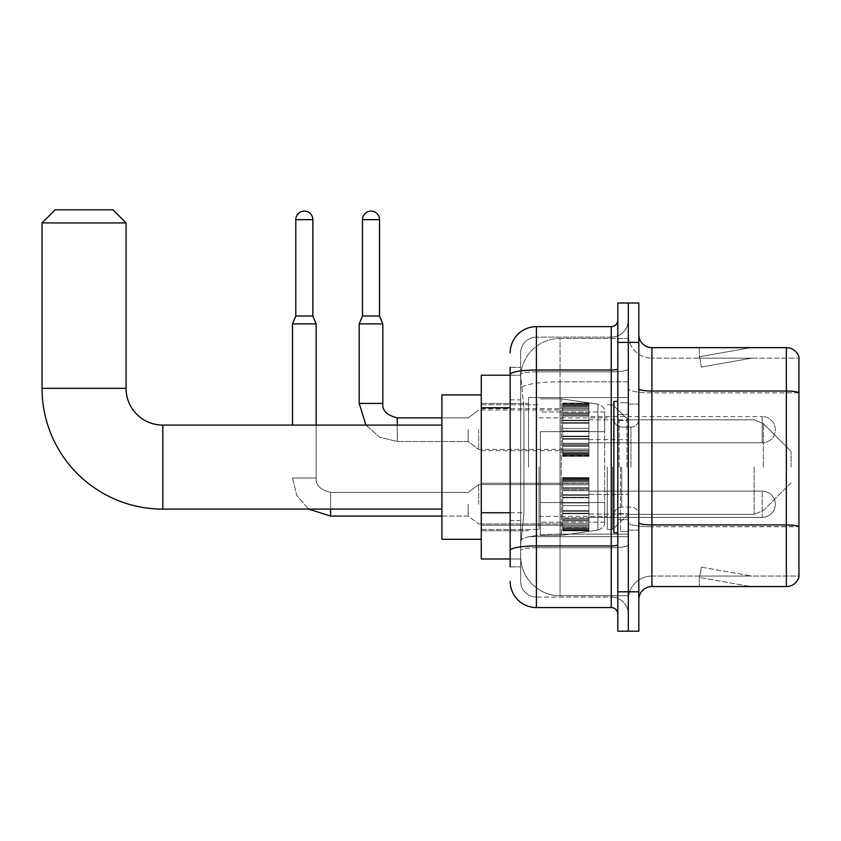 <?xml version="1.0" encoding="UTF-8"?>
<svg xmlns="http://www.w3.org/2000/svg" width="841" height="841" viewBox="0 0 841 841"><rect width="100%" height="100%" fill="white"/><g stroke="black" fill="none" stroke-linecap="round" stroke-linejoin="round"><path stroke-width="0.63" stroke-dasharray="4.21 3.15" d="M628.301 467.102L628.301 397.53L628.301 467.102M528.537 467.102L528.537 397.53L528.537 467.102M562.661 429.688L562.661 403.438L562.661 429.688M481.273 429.688L481.273 408.684L481.273 429.688M562.661 504.253L562.661 477.993L562.661 504.253M481.273 504.253L481.273 483.249L481.273 504.253M588.921 429.688L588.921 403.438L588.921 429.688M588.921 504.253L588.921 477.993L588.921 504.253M628.301 504.253L628.301 494.403L628.301 504.253M510.161 512.768L523.943 512.768L520.821 543.233L523.943 512.768L523.943 407.759L523.943 512.768L481.273 512.768L481.273 558.992L520.747 558.992L520.663 556.364A39.38 39.38 0 0 0 560.043 595.743L628.301 595.743L628.301 534.119L628.301 595.743L560.043 595.743L560.043 534.119L560.043 595.743A39.38 39.38 0 0 1 520.663 556.364L520.663 548.353L520.747 558.992L510.161 558.992M520.821 543.233L520.663 548.353L520.821 543.233M481.273 467.102L481.273 539.302L481.273 467.102M560.043 338.46L628.301 338.46L628.301 381.846L628.301 338.46L560.043 338.46A39.38 39.38 0 0 0 520.716 375.748L523.943 407.759L520.716 375.748A39.38 39.38 0 0 1 560.043 338.46L560.043 381.846L628.301 381.846L628.301 534.119L628.301 381.846L560.043 381.846L560.043 338.46A39.38 39.38 0 0 0 520.716 375.748M628.301 429.688L628.301 439.538L628.301 429.688M510.161 399.874L520.663 399.874L520.663 520.642L520.663 367.338L520.663 399.874L510.161 399.874L510.161 520.642L510.161 375.212L520.747 375.212L481.273 375.212L481.273 512.768M510.161 566.866L520.663 566.866L510.161 566.866L510.161 520.642L520.663 520.642L520.663 566.866L520.663 520.642L510.161 520.642M510.161 581.31A26.25 26.25 0 0 0 536.411 607.559L536.411 597.057A15.748 15.748 0 0 1 520.663 581.31L520.663 374.592L520.663 581.31A15.748 15.748 0 0 0 536.411 597.057L611.239 597.057L611.239 555.049L611.239 607.559A6.56 6.56 0 0 1 617.799 614.119L617.799 320.074L617.799 614.119M628.301 555.049L628.301 368.894L628.301 555.049M617.799 467.102L617.799 401.462L617.799 467.102M617.799 342.392L617.799 303.012L628.301 303.012L628.301 342.392L628.301 303.012L638.803 303.012L638.803 342.392L628.301 342.392L628.301 591.812L628.301 342.392L617.799 342.392L617.799 591.812L628.301 591.812L628.301 631.192L628.301 591.812L638.803 591.812L638.803 342.392M638.803 591.812L638.803 631.192L617.799 631.192L617.799 591.812M628.301 320.074L628.301 368.894L628.301 320.074A17.062 17.062 0 0 1 611.239 337.146A17.062 17.062 0 0 0 628.301 320.074A17.062 17.062 0 0 1 611.239 337.146L611.239 597.057L536.411 597.057L536.411 547.754L611.239 547.754A17.062 2.965 0 0 0 628.301 544.789A17.062 2.965 0 0 1 611.239 547.754L611.239 337.146L536.411 337.146L611.239 337.146M510.161 367.338L520.663 367.338L510.161 367.338L510.161 550.487A26.25 4.562 180 0 1 536.411 545.935L536.411 326.644A26.25 26.25 0 0 0 510.161 352.894A26.25 26.25 0 0 1 536.411 326.644L611.239 326.644A6.56 6.56 0 0 0 617.799 320.074A6.56 6.56 0 0 1 611.239 326.644L611.239 555.049L611.239 547.754L536.411 547.754L536.411 337.146L536.411 371.859L611.239 371.859A17.062 2.965 0 0 0 628.301 368.894A17.062 2.965 0 0 1 611.239 371.859L536.411 371.859L536.411 555.049L536.411 545.935L611.239 545.935A6.56 1.135 0 0 0 617.799 544.789M536.411 607.559L611.239 607.559M510.161 550.487L510.161 555.049M520.663 352.894L520.663 374.592L520.663 352.894A15.748 15.748 0 0 1 536.411 337.146A15.748 15.748 0 0 0 520.663 352.894A15.748 15.748 0 0 1 536.411 337.146M628.301 614.119A17.062 17.062 0 0 0 611.239 597.057A17.062 17.062 0 0 1 628.301 614.119A17.062 17.062 0 0 0 611.239 597.057M638.803 467.102L638.803 404.09L638.803 467.102M620.427 467.102L620.427 531.428L620.427 467.102M628.301 534.046L628.301 388.752L628.301 534.046M638.803 522.65L638.803 388.752L638.803 522.65A13.13 2.281 0 0 0 651.933 524.931L786.346 524.931A13.13 2.281 180 0 1 798.95 526.571L651.933 526.75L651.933 576.053A23.632 23.632 0 0 0 628.301 599.686A23.632 23.632 0 0 1 651.933 576.053L798.95 576.053L798.95 357.099A13.13 13.13 0 0 0 786.346 347.648L786.346 586.555A13.13 13.13 0 0 0 798.95 577.105L798.95 534.046L798.95 576.053L651.933 576.053L651.933 347.648A13.13 13.13 0 0 1 638.803 334.518L638.803 388.752L638.803 334.518M628.301 334.518L628.301 388.752L628.301 334.518A23.632 23.632 0 0 0 651.933 358.15A23.632 23.632 0 0 1 628.301 334.518A23.632 23.632 0 0 0 651.933 358.15L651.933 526.75A23.632 4.1 0 0 1 628.301 522.65A23.632 4.1 0 0 0 651.933 526.75L651.933 358.15L798.95 358.15L651.933 358.15M750.004 586.398A10.502 10.502 0 0 0 751.822 586.555L699.313 586.555L751.822 586.555A10.502 10.502 0 0 1 750.004 586.398A10.502 10.502 0 0 0 751.822 586.555A10.502 10.502 0 0 1 750.004 586.398A10.502 10.502 0 0 0 751.822 586.555A10.502 10.502 0 0 1 750.004 586.398A10.502 10.502 0 0 0 751.822 586.555A10.502 10.502 0 0 1 750.004 586.398A10.502 10.502 0 0 0 751.822 586.555A10.502 10.502 0 0 1 750.004 586.398L699.586 577.504L750.004 586.398M699.313 576.053L699.313 586.555L699.313 576.053M786.346 586.555L651.933 586.555L651.933 526.75L798.95 526.75L798.95 392.673A13.13 2.281 180 0 0 786.346 391.033L651.933 391.033A13.13 2.281 0 0 1 638.803 388.752M798.95 357.099A13.13 13.13 0 0 0 786.346 347.648L651.933 347.648M751.822 347.648L699.313 347.648L751.822 347.648A10.502 10.502 0 0 0 750.004 347.806A10.502 10.502 0 0 1 751.822 347.648A10.502 10.502 0 0 0 750.004 347.806A10.502 10.502 0 0 1 751.822 347.648A10.502 10.502 0 0 0 750.004 347.806A10.502 10.502 0 0 1 751.822 347.648A10.502 10.502 0 0 0 750.004 347.806A10.502 10.502 0 0 1 751.822 347.648A10.502 10.502 0 0 0 750.004 347.806A10.502 10.502 0 0 1 751.822 347.648M638.803 599.686A13.13 13.13 0 0 1 651.933 586.555M751.822 576.053L699.838 576.053L751.822 576.053L699.838 576.053L751.822 576.053L699.838 576.053L751.822 576.053L699.838 576.053L751.822 576.053L699.838 576.053L751.822 576.053L701.405 567.16L699.838 576.053L701.405 567.16L699.838 576.053L701.405 567.16L699.838 576.053L701.405 567.16L699.838 576.053L701.405 567.16L699.838 576.053L701.405 567.16L751.822 576.053M699.838 358.15L699.586 356.7L750.004 347.806L699.586 356.7L699.838 358.15L699.586 356.7L750.004 347.806L699.586 356.7L699.838 358.15L699.586 356.7L750.004 347.806L699.586 356.7L699.838 358.15L699.586 356.7L750.004 347.806L699.586 356.7L699.838 358.15L699.586 356.7L750.004 347.806L699.586 356.7L699.838 358.15L751.822 358.15L699.838 358.15L751.822 358.15L699.838 358.15L751.822 358.15L699.838 358.15L751.822 358.15L699.838 358.15L751.822 358.15L699.838 358.15L701.405 367.033L699.838 358.15M699.313 347.648L699.313 358.15L699.313 347.648M751.822 358.15L701.405 367.033L751.822 358.15M617.799 532.731L613.856 532.731L613.856 401.462L613.856 514.986L613.856 401.462L617.799 401.462M481.273 539.302L441.893 539.302L441.893 394.902L441.893 539.302L441.893 425.094L162.818 425.094L162.818 509.11A120.768 120.768 0 0 1 42.05 388.342L42.05 222.939L126.066 222.939L42.05 222.939L126.066 222.939L112.936 209.808L55.18 209.808L112.936 209.808L55.18 209.808L42.05 222.939M162.818 425.094A36.752 36.752 0 0 1 126.066 388.342L126.066 222.939M791.076 467.102L791.076 451.344L791.076 467.102M612.542 467.102L612.542 529.452L612.542 467.102M607.297 467.102L607.297 529.452L607.297 467.102M539.039 467.102L539.039 529.452L539.039 467.102M540.353 431.654L540.353 535.36L540.353 502.54L604.668 502.54L604.668 522.229L604.668 411.964L604.668 431.664L540.353 431.654L540.353 522.229L540.353 502.54L604.668 502.54L604.668 522.229L604.668 411.964L604.668 431.664L540.353 431.654L540.353 535.36L540.353 502.54L604.668 502.54L604.668 522.25C604.879 525.835 602.629 528.432 597.93 530.04L597.93 502.54L604.668 502.54L604.668 522.25C604.879 525.835 602.629 528.432 597.93 530.04L597.93 502.54L561.357 502.54L561.357 535.36L561.357 398.844L561.357 431.654L540.353 431.654L540.353 522.229L540.353 502.54L561.357 502.54L561.357 535.36L561.357 398.844L561.357 431.654L597.93 431.654L597.93 404.164L597.93 530.04L561.357 535.36L540.353 535.36L561.357 535.36L597.93 530.04L597.93 404.164C602.629 405.761 604.879 408.358 604.668 411.953L604.668 431.654L540.353 431.654M441.893 425.094L441.893 467.102L441.893 394.902L481.273 394.902M604.668 431.654L597.93 431.654L597.93 404.164L561.357 398.844L540.353 398.844L561.357 398.844L597.93 404.164C602.629 405.761 604.879 408.358 604.668 411.953L604.668 431.654M762.198 517.373A13.13 13.13 0 0 0 775.318 504.253A13.13 13.13 0 0 0 762.198 491.123A13.13 13.13 0 0 1 775.318 504.253A13.13 13.13 0 0 1 762.198 517.373L762.198 491.123L762.198 517.373L762.198 491.123L762.198 517.373L588.921 517.373L762.198 517.373M312.863 219.659L295.79 219.659A8.536 8.536 0 0 1 304.326 211.123A8.536 8.536 0 0 1 312.863 219.659L312.863 316.006L295.79 316.006L304.326 316.006L295.79 316.006L292.51 323.89L316.142 323.89L292.51 323.89L292.51 425.094M468.153 504.253L468.153 516.069L468.153 504.253M478.655 504.253L478.655 484.563L478.655 504.253M316.142 425.094L316.142 477.993L292.51 477.993L316.142 477.993L292.51 477.993L316.142 477.993L316.142 323.89L292.51 323.89M295.79 219.659L295.79 316.006M562.661 529.967L562.661 528.379L562.661 530.86L562.661 529.967L588.921 529.967L588.921 527.57L562.661 527.57L562.661 529.157L562.661 527.57L588.921 527.57L588.921 530.86L588.921 527.57L588.921 529.157L588.921 527.57L562.661 527.57L562.661 528.379L588.921 528.379L588.921 530.86L588.921 529.189L588.921 530.86L588.921 529.967L562.661 529.967L562.661 528.379L588.921 528.379L562.661 528.379L562.661 530.86L562.661 529.189L562.661 530.86L588.921 530.86L588.921 529.189L588.921 530.86L562.661 530.86L562.661 529.967L588.921 529.967L562.661 529.967M562.661 526.55L562.661 529.157L562.661 525.205L562.661 526.55L588.921 526.55L588.921 529.157L588.921 525.205L588.921 529.157L588.921 527.57L588.921 528.379L562.661 528.379L562.661 527.57L562.661 529.157L588.921 529.157L588.921 523.659L588.921 526.55L562.661 526.55L562.661 529.157L588.921 529.157L562.661 529.157L562.661 527.57L588.921 527.57L588.921 529.157L562.661 529.157L562.661 523.659L562.661 525.205L588.921 525.205L588.921 523.659L588.921 525.205L562.661 525.205L562.661 526.55L588.921 526.55L562.661 526.55M562.661 525.015L562.661 520.957L562.661 525.015L588.921 525.015L588.921 519.969L588.921 525.015L562.661 525.015L562.661 523.659L588.921 523.659L562.661 523.659L562.661 519.969L562.661 520.957L588.921 520.957L588.921 517.846L588.921 520.957L562.661 520.957L562.661 525.015L588.921 525.015L562.661 525.015M562.661 517.846L562.661 519.969L562.661 517.846L562.661 518.834L562.661 517.846L588.921 517.846L588.921 519.969L588.921 513.725L588.921 518.834L588.921 517.846L562.661 517.846L562.661 519.969L588.921 519.969L562.661 519.969L562.661 513.725L562.661 518.834L588.921 518.834L588.921 513.21L588.921 518.834L562.661 518.834L562.661 517.846L588.921 517.846L562.661 517.846M562.661 513.21L562.661 510.708L562.661 513.21L588.921 513.21L588.921 510.708L588.921 513.725L588.921 510.708L588.921 513.21L562.661 513.21L588.921 513.725L562.661 513.725L562.661 518.834L562.661 510.708L588.921 511.223L588.921 505.567L588.921 511.223L562.661 510.708L562.661 513.21L588.921 513.21L562.661 513.21M562.661 505.567L562.661 511.223L562.661 502.939L562.661 505.567L588.921 505.567L588.921 502.939L588.921 511.223L588.921 497.273L588.921 505.567L562.661 505.567L588.921 505.567L562.661 505.567L562.661 511.223L588.921 511.223L562.661 511.223L562.661 497.273L562.661 502.939L588.921 502.939L588.921 497.273L588.921 502.939L562.661 502.939L588.921 502.939L562.661 502.939L562.661 505.567L588.921 505.567L562.661 505.567M562.661 497.788L562.661 495.296L562.661 497.788L588.921 497.788L588.921 494.781L588.921 497.788L562.661 497.788L588.921 497.273L562.661 497.273L562.661 502.939L562.661 494.781L588.921 495.296L588.921 489.672L588.921 495.296L562.661 495.296L562.661 497.788L588.921 497.788L562.661 497.788M562.661 489.672L562.661 494.781L562.661 489.672L562.661 490.65L562.661 489.672L588.921 489.672L588.921 494.781L588.921 488.526L588.921 490.65L588.921 489.672L562.661 489.672L562.661 494.781L588.921 494.781L562.661 494.781L562.661 488.526L562.661 490.65L588.921 490.65L588.921 487.549L588.921 490.65L562.661 490.65L562.661 489.672L588.921 489.672L562.661 489.672M562.661 487.549L562.661 483.491L562.661 487.549L588.921 487.549L588.921 483.491L588.921 488.526L588.921 483.491L588.921 487.549L562.661 487.549L562.661 488.526L588.921 488.526L562.661 488.526L562.661 483.491L562.661 484.847L562.661 483.491L588.921 483.491L588.921 484.847L588.921 483.302L588.921 484.847L588.921 483.491L562.661 483.491L562.661 487.549L588.921 487.549L562.661 487.549M562.661 483.302L562.661 484.847L562.661 481.946L562.661 483.302L588.921 483.302L588.921 481.946L588.921 484.847L588.921 479.338L588.921 483.302L562.661 483.302L562.661 484.847L588.921 484.847L562.661 484.847L562.661 479.338L562.661 481.946L588.921 481.946L588.921 477.635L588.921 481.946L562.661 481.946L562.661 483.302L588.921 483.302L562.661 483.302M562.661 480.936L562.661 477.635L562.661 480.936L562.661 477.635L562.661 480.936L588.921 480.936L588.921 477.635L588.921 480.936L588.921 477.635L588.921 480.936L562.661 480.936L562.661 479.338L588.921 479.338L562.661 479.307L588.921 479.307L562.661 479.338L562.661 481.946L562.661 477.635L588.921 477.635L562.661 477.635L562.661 478.529L588.921 478.529L562.661 478.529L562.661 480.127L588.921 480.127L562.661 480.127L562.661 480.936L562.661 477.635L562.661 480.936L588.921 480.936L562.661 480.936M562.661 529.189L588.921 529.189L562.661 529.189L562.661 530.86L562.661 529.189L588.921 529.189L562.661 529.189M562.661 530.86L588.921 530.86L562.661 530.86M562.661 525.205L588.921 525.205L562.661 525.205M562.661 523.659L588.921 523.659L562.661 523.659M562.661 520.957L588.921 520.957L562.661 520.957M562.661 519.969L588.921 519.969L562.661 519.969M562.661 518.834L588.921 518.834L562.661 518.834M562.661 513.725L588.921 513.725L562.661 513.725M562.661 510.708L588.921 510.708L562.661 510.708M562.661 511.223L588.921 511.223L562.661 511.223M562.661 502.939L588.921 502.939L562.661 502.939M562.661 497.273L588.921 497.273L562.661 497.273M562.661 495.296L588.921 495.296L562.661 495.296M562.661 494.781L588.921 494.781L562.661 494.781M562.661 490.65L588.921 490.65L562.661 490.65M562.661 488.526L588.921 488.526L562.661 488.526M562.661 483.491L588.921 483.491L562.661 483.491M562.661 484.847L588.921 484.847L562.661 484.847M562.661 481.946L588.921 481.946L562.661 481.946M562.661 479.338L588.921 479.307L562.661 479.338M562.661 480.127L588.921 480.127L562.661 480.127M562.661 478.529L588.921 478.529L562.661 478.529M562.661 477.635L588.921 477.635L562.661 477.635M382.823 403.438L382.823 323.89L379.543 316.006L379.543 219.659L362.482 219.659L379.543 219.659A8.536 8.536 0 0 0 371.007 211.123A8.536 8.536 0 0 0 362.482 219.659A8.536 8.536 0 0 1 371.007 211.123A8.536 8.536 0 0 1 379.543 219.659L379.543 316.006L362.482 316.006L379.543 316.006L362.482 316.006L371.007 316.006L362.482 316.006L359.202 323.89L382.823 323.89L359.202 323.89L382.823 323.89L359.202 323.89L382.823 323.89L382.823 403.438L359.202 403.438L382.823 403.438L359.202 403.438L382.823 403.438L359.202 403.438L359.202 323.89L359.202 403.438M588.921 442.818L762.198 442.818L588.921 442.818L762.198 442.818L762.198 429.688L762.198 442.818A13.13 13.13 0 0 0 775.318 429.688A13.13 13.13 0 0 0 762.198 416.558A13.13 13.13 0 0 1 775.318 429.688A13.13 13.13 0 0 1 762.198 442.818A13.13 13.13 0 0 0 775.318 429.688A13.13 13.13 0 0 0 762.198 416.558L762.198 442.818L762.198 416.558L762.198 442.818L762.198 416.558L588.921 416.558M468.153 429.688L468.153 441.504L468.153 429.688M478.655 429.688L478.655 449.378L478.655 429.688M379.543 219.659L362.482 219.659L362.482 316.006L359.202 323.89M562.661 455.412L562.661 453.814L562.661 456.306L562.661 455.412L588.921 455.412L588.921 453.005L562.661 453.005L562.661 456.306L562.661 453.005L588.921 453.005L588.921 456.306L588.921 453.005L588.921 456.306L588.921 453.005L562.661 453.005L562.661 453.814L588.921 453.814L588.921 456.306L588.921 451.995L588.921 456.306L588.921 455.412L562.661 455.412L562.661 453.814L588.921 453.814L562.661 453.814L562.661 456.306L588.921 456.306L588.921 450.639L588.921 456.306L562.661 456.306L562.661 455.412L588.921 455.412L562.661 455.412L562.661 451.995L562.661 454.592L588.921 454.634L588.921 453.005L562.661 453.005L588.921 453.005L588.921 453.814L562.661 453.814L562.661 456.306L562.661 454.634L588.921 454.634L588.921 449.094L588.921 454.592L562.661 454.592L588.921 454.592L562.661 454.634L562.661 456.306L588.921 456.306L562.661 456.306L562.661 455.412L588.921 455.412L562.661 455.412M562.661 450.639L562.661 449.094L562.661 450.639L588.921 450.639L588.921 449.094L588.921 451.995L588.921 446.392L588.921 450.639L562.661 450.639L562.661 451.995L588.921 451.995L562.661 451.995L562.661 449.094L562.661 450.45L562.661 449.094L588.921 449.094L588.921 450.45L588.921 445.415L588.921 450.45L588.921 449.094L562.661 449.094L562.661 450.639L588.921 450.639L562.661 450.639L562.661 451.995L588.921 451.995L562.661 451.995L562.661 454.592L588.921 454.634L562.661 454.592L588.921 454.592L562.661 454.634L562.661 456.306L562.661 453.005L588.921 453.005L588.921 454.592L562.661 454.634L562.661 446.392L562.661 450.45L588.921 450.45L588.921 443.291L588.921 450.45L562.661 450.45L562.661 449.094L588.921 449.094L562.661 449.094L562.661 450.639L588.921 450.639L562.661 450.639M562.661 445.415L562.661 443.291L562.661 445.415L588.921 445.415L588.921 443.291L588.921 446.392L588.921 439.16L588.921 445.415L562.661 445.415L562.661 446.392L588.921 446.392L562.661 446.392L562.661 450.45L562.661 443.291L562.661 444.269L562.661 443.291L588.921 443.291L588.921 444.269L588.921 438.645L588.921 444.269L588.921 443.291L562.661 443.291L562.661 445.415L588.921 445.415L562.661 445.415L562.661 446.392L588.921 446.392L562.661 446.392L562.661 450.45L588.921 450.45L562.661 450.45L562.661 439.16L562.661 444.269L588.921 444.269L588.921 436.143L588.921 444.269L562.661 444.269L562.661 443.291L588.921 443.291L562.661 443.291L562.661 445.415L588.921 445.415L562.661 445.415M562.661 438.645L562.661 436.143L562.661 438.645L588.921 438.645L588.921 436.143L588.921 439.16L588.921 431.002L588.921 438.645L562.661 438.645L588.921 439.16L562.661 439.16L562.661 444.269L562.661 436.143L588.921 436.668L588.921 428.374L588.921 436.668L562.661 436.143L562.661 438.645L588.921 438.645L562.661 438.645L588.921 439.16L562.661 439.16L562.661 444.269L588.921 444.269L562.661 444.269L562.661 431.002L562.661 436.668L588.921 436.668L588.921 422.708L588.921 436.668L562.661 436.668L588.921 436.143L562.661 436.143L562.661 438.645L588.921 438.645L562.661 438.645M562.661 428.374L562.661 422.708L562.661 428.374L588.921 428.374L588.921 422.708L588.921 431.002L588.921 420.731L588.921 428.374L562.661 428.374L588.921 428.374L562.661 428.374L562.661 431.002L588.921 431.002L562.661 431.002L588.921 431.002L562.661 431.002L562.661 422.708L588.921 423.233L588.921 420.216L588.921 423.233L562.661 422.708L562.661 428.374L588.921 428.374L562.661 428.374L588.921 428.374L562.661 428.374L562.661 431.002L588.921 431.002L562.661 431.002L588.921 431.002L562.661 431.002L562.661 436.668L588.921 436.668L562.661 436.668L562.661 420.731L562.661 423.233L588.921 423.233L588.921 415.107L588.921 423.233L562.661 423.233L588.921 422.708L562.661 422.708L562.661 428.374L588.921 428.374L562.661 428.374M562.661 420.216L562.661 415.107L562.661 420.216L588.921 420.216L588.921 415.107L588.921 420.731L588.921 413.972L588.921 420.216L562.661 420.216L588.921 420.731L562.661 420.731L562.661 415.107L562.661 416.095L562.661 415.107L588.921 415.107L588.921 416.095L588.921 412.984L588.921 416.095L588.921 415.107L562.661 415.107L562.661 420.216L588.921 420.216L562.661 420.216L588.921 420.731L562.661 420.731L562.661 423.233L588.921 423.233L562.661 423.233L562.661 413.972L562.661 416.095L588.921 416.095L588.921 408.926L588.921 416.095L562.661 416.095L562.661 415.107L588.921 415.107L562.661 415.107L562.661 420.216L588.921 420.216L562.661 420.216M562.661 412.984L562.661 408.926L562.661 412.984L588.921 412.984L588.921 408.926L588.921 413.972L588.921 408.737L588.921 412.984L562.661 412.984L562.661 413.972L588.921 413.972L562.661 413.972L562.661 408.926L562.661 410.282L562.661 408.926L588.921 408.926L588.921 410.282L588.921 407.38L588.921 410.282L588.921 408.926L562.661 408.926L562.661 412.984L588.921 412.984L562.661 412.984L562.661 413.972L588.921 413.972L562.661 413.972L562.661 416.095L588.921 416.095L562.661 416.095L562.661 408.737L562.661 410.282L588.921 410.282L588.921 404.784L588.921 410.282L562.661 410.282L562.661 408.926L588.921 408.926L562.661 408.926L562.661 412.984L588.921 412.984L562.661 412.984M562.661 407.38L562.661 404.784L562.661 407.38L588.921 407.38L588.921 404.784L588.921 408.737L588.921 404.784L588.921 407.38L562.661 407.38L562.661 408.737L588.921 408.737L562.661 408.737L562.661 404.784L562.661 406.371L562.661 404.784L588.921 404.784L588.921 406.371L588.921 403.974L588.921 406.371L588.921 404.784L562.661 404.784L562.661 407.38L588.921 407.38L562.661 407.38L562.661 408.737L588.921 408.737L562.661 408.737L562.661 410.282L588.921 410.282L562.661 410.282L562.661 404.784L562.661 406.371L562.661 405.562L562.661 406.371L588.921 406.371L588.921 403.07L588.921 406.371L562.661 406.371L562.661 404.784L588.921 404.784L562.661 404.784L562.661 407.38L588.921 407.38L562.661 407.38M562.661 403.974L562.661 405.562L562.661 403.07L562.661 403.974L588.921 403.974L588.921 403.07L588.921 405.562L588.921 403.07L588.921 404.752L588.921 403.07L588.921 403.974L562.661 403.974L562.661 405.562L588.921 405.562L562.661 405.562L562.661 403.07L562.661 404.752L562.661 403.07L588.921 403.07L588.921 404.752L588.921 403.07L562.661 403.07L562.661 403.974L588.921 403.974L562.661 403.974L562.661 405.562L588.921 405.562L562.661 405.562L562.661 406.371L588.921 406.371L562.661 406.371L562.661 403.07L562.661 404.752L588.921 404.752L562.661 404.752L562.661 403.07L588.921 403.07L562.661 403.07L562.661 403.974L588.921 403.974L562.661 403.974M362.482 219.659L362.482 316.006M562.661 404.752L588.921 404.752L562.661 404.752L562.661 403.07L562.661 404.752L588.921 404.752L562.661 404.752M562.661 453.814L588.921 453.814L562.661 453.814M562.661 456.306L588.921 456.306L562.661 456.306M562.661 454.592L588.921 454.592L562.661 454.592M562.661 451.995L588.921 451.995L562.661 451.995M562.661 449.094L588.921 449.094L562.661 449.094M562.661 450.45L588.921 450.45L562.661 450.45M562.661 446.392L588.921 446.392L562.661 446.392M562.661 443.291L588.921 443.291L562.661 443.291M562.661 444.269L588.921 444.269L562.661 444.269M562.661 439.16L588.921 439.16L562.661 439.16M562.661 436.143L588.921 436.143L562.661 436.143M562.661 436.668L588.921 436.668L562.661 436.668M562.661 431.002L588.921 431.002L562.661 431.002M562.661 422.708L588.921 422.708L562.661 422.708M562.661 423.233L588.921 423.233L562.661 423.233M562.661 420.731L588.921 420.731L562.661 420.731M562.661 415.107L588.921 415.107L562.661 415.107M562.661 416.095L588.921 416.095L562.661 416.095M562.661 413.972L588.921 413.972L562.661 413.972M562.661 408.926L588.921 408.926L562.661 408.926M562.661 410.282L588.921 410.282L562.661 410.282M562.661 408.737L588.921 408.737L562.661 408.737M562.661 404.784L588.921 404.784L562.661 404.784M562.661 406.371L588.921 406.371L562.661 406.371M562.661 405.562L588.921 405.562L562.661 405.562M562.661 403.07L588.921 403.07L562.661 403.07M560.043 534.119A39.38 6.844 180 0 0 521.136 539.901A39.38 6.844 180 0 1 560.043 534.119L628.301 534.119L560.043 534.119L560.043 381.846L560.043 534.119M521.683 387.133A39.38 6.844 180 0 1 560.043 381.846A39.38 6.844 180 0 0 521.683 387.133M520.663 556.364A39.38 39.38 0 0 0 560.043 595.743M510.161 407.759L481.273 407.759M510.161 374.592A26.25 4.562 180 0 1 536.411 370.029L611.239 370.029A6.56 1.135 -0 0 0 617.799 368.894M536.411 371.859A15.748 2.733 180 0 0 520.663 374.592A15.748 2.733 180 0 1 536.411 371.859M536.411 547.754A15.748 2.733 180 0 0 520.663 550.487A15.748 2.733 180 0 1 536.411 547.754M536.411 597.057A15.748 15.748 0 0 1 520.663 581.31M798.95 392.863L651.933 392.863A23.632 4.1 0 0 1 628.301 388.752A23.632 4.1 0 0 0 651.933 392.863L798.95 392.863M628.301 599.686A23.632 23.632 0 0 1 651.933 576.053M626.987 467.102L626.987 420.521L626.987 467.102M619.113 467.102L619.113 420.521L619.113 467.102M621.741 467.102L621.741 507.112L621.741 467.102M630.929 467.102L630.929 427.091L630.929 467.102M126.066 388.342L42.05 388.342M763.418 467.102L763.418 423.685L763.418 467.102M754.135 467.102L754.135 514.356L754.135 467.102M441.893 516.069L468.153 516.069L478.655 523.943L468.153 516.069L330.576 516.069L330.576 492.437L330.576 509.11M292.51 477.993L296.736 495.423L308.647 509.11L296.736 495.423L292.51 477.993M397.267 425.094L397.267 441.504L397.267 417.872L397.267 441.504L397.267 417.872L397.267 441.504L397.267 417.893L468.153 417.872L478.655 409.998L562.661 409.998M528.537 397.53L628.301 397.53L528.537 397.53M481.273 408.684L562.661 408.684M481.273 483.249L562.661 483.249L481.273 483.249M562.661 403.438L588.921 403.438M562.661 477.993L588.921 477.993L562.661 477.993M588.921 419.848L628.301 419.848L612.542 404.752L607.297 404.752L612.542 404.752L628.301 419.848L754.135 419.848L763.418 423.685L791.076 451.344L763.418 423.685L754.135 419.848L628.301 419.848M588.921 494.403L628.301 494.403L588.921 494.403M481.273 403.438L528.537 403.438L481.273 403.438M481.273 530.766L528.537 530.766L481.273 530.766M588.921 514.093L628.301 514.093L588.921 514.093M588.921 439.538L628.301 439.538M562.661 530.503L588.921 530.503L562.661 530.503M562.661 455.938L588.921 455.938M481.273 525.257L562.661 525.257L481.273 525.257M481.273 450.692L562.661 450.692M528.537 536.674L628.301 536.674L528.537 536.674M617.799 414.592L628.301 414.592L617.799 414.592M617.799 519.612L628.301 519.612L617.799 519.612M628.301 404.09L638.803 404.09L628.301 404.09M620.427 531.428L628.301 531.428L620.427 531.428M620.427 402.776L628.301 402.776L620.427 402.776M628.301 530.114L638.803 530.114L628.301 530.114M626.987 420.521L628.301 419.217L626.987 420.521L619.113 420.521L617.799 419.217L619.113 420.521L626.987 420.521M619.113 513.672L626.987 513.672L628.301 514.986L626.987 513.672L619.113 513.672L617.799 514.986L619.113 513.672M621.741 507.112C617 507.533 614.372 510.161 613.856 514.986C614.372 510.161 617 507.533 621.741 507.112L630.929 507.112C635.67 507.533 638.287 510.161 638.803 514.986C638.287 510.161 635.67 507.533 630.929 507.112L621.741 507.112M621.741 427.091L630.929 427.091C635.67 426.671 638.287 424.043 638.803 419.217C638.287 424.043 635.67 426.671 630.929 427.091L621.741 427.091C617 426.671 614.372 424.043 613.856 419.217C614.372 424.043 617 426.671 621.741 427.091M441.893 509.11L162.818 509.11M791.076 482.85L763.418 510.508L754.135 514.356L763.418 510.508L791.076 482.85M628.301 514.356L754.135 514.356L628.301 514.356L612.542 529.452L607.297 529.452L612.542 529.452L628.301 514.356M539.039 516.332L607.297 516.332L539.039 516.332M481.273 529.452L539.039 529.452L481.273 529.452M481.273 404.752L539.039 404.752L481.273 404.752M539.039 417.872L607.297 417.872L539.039 417.872M604.668 411.964L540.353 411.964L604.668 411.964M604.668 522.229L540.353 522.229L604.668 522.229M478.655 523.943L562.661 523.943L478.655 523.943M312.863 316.006L316.142 323.89M316.142 477.993C315.343 484.994 320.158 489.809 330.576 492.437L468.153 492.437L478.655 484.563L562.661 484.563L478.655 484.563L468.153 492.437L330.576 492.437C320.158 489.809 315.343 484.994 316.142 477.993M588.921 491.123L762.198 491.123L588.921 491.123M365.961 425.094L379.69 437.204L397.267 441.504L468.153 441.504L478.655 449.378L468.153 441.504L397.267 441.504L379.69 437.204L365.961 425.094L379.69 437.204L397.267 441.504L468.153 441.504L478.655 449.378L562.661 449.378M379.543 316.006L382.823 323.89M441.893 417.872L468.153 417.872L478.655 409.998L468.153 417.872L397.267 417.872"/><path stroke-width="1.26" d="M510.161 399.874L510.161 367.338L510.161 375.212L481.273 375.212L481.273 558.992L510.161 558.992M510.161 566.866L510.161 367.338M617.799 591.812L617.799 631.192L628.301 631.192L628.301 591.812L628.301 631.192L638.803 631.192L638.803 591.812L628.301 591.812L628.301 342.392L628.301 591.812L617.799 591.812L617.799 342.392L628.301 342.392L628.301 303.012L628.301 342.392L638.803 342.392L638.803 591.812M638.803 342.392L638.803 303.012L617.799 303.012L617.799 342.392M510.161 352.894A26.25 26.25 0 0 1 536.411 326.644L536.411 607.559L611.239 607.559L611.239 326.644A6.56 6.56 0 0 0 617.799 320.074M536.411 326.644L611.239 326.644M510.161 555.049L510.161 520.642M617.799 614.119A6.56 6.56 0 0 0 611.239 607.559M536.411 607.559A26.25 26.25 0 0 1 510.161 581.31M638.803 599.686A13.13 13.13 0 0 1 651.933 586.555L786.346 586.555L786.346 347.648L651.933 347.648A13.13 13.13 0 0 1 638.803 334.518A13.13 13.13 0 0 0 651.933 347.648L651.933 586.555M798.95 357.099A13.13 13.13 0 0 0 786.346 347.648A13.13 13.13 0 0 1 798.95 357.099L798.95 577.105A13.13 13.13 0 0 1 786.346 586.555M638.803 388.752A13.13 2.281 0 0 0 651.933 391.033L786.346 391.033A13.13 2.281 180 0 1 798.95 392.673L798.95 526.571A13.13 2.281 180 0 0 786.346 524.931L651.933 524.931A13.13 2.281 0 0 1 638.803 522.65M441.893 509.11L162.818 509.11A120.768 120.768 0 0 1 42.05 388.342L42.05 222.939L55.18 209.808L112.936 209.808L126.066 222.939L42.05 222.939M162.818 509.11L162.818 425.094A36.752 36.752 0 0 1 126.066 388.342L126.066 222.939M481.273 394.902L441.893 394.902L441.893 539.302L481.273 539.302M617.799 401.462L613.856 401.462L613.856 532.731L617.799 532.731M312.863 316.006L295.79 316.006L295.79 219.659A8.536 8.536 0 0 1 304.326 211.123A8.536 8.536 0 0 1 312.863 219.659L312.863 316.006L316.142 323.89L316.142 425.094M292.51 425.094L292.51 323.89L316.142 323.89M379.543 316.006L362.482 316.006L362.482 219.659A8.536 8.536 0 0 1 371.007 211.123A8.536 8.536 0 0 1 379.543 219.659L379.543 316.006L382.823 323.89L359.202 323.89L359.202 403.438L382.802 403.438C382.035 410.44 386.849 415.254 397.267 417.872L397.267 425.094M510.161 407.759L481.273 407.759M510.161 512.768L481.273 512.768M617.799 544.789A6.56 1.135 0 0 1 611.239 545.935L536.411 545.935A26.25 4.562 180 0 0 510.161 550.487M510.161 374.592A26.25 4.562 180 0 1 536.411 370.029L611.239 370.029A6.56 1.135 0 0 0 617.799 368.894M42.05 388.342L126.066 388.342M441.893 516.069L330.576 516.069L308.647 509.11L330.576 516.069L330.576 509.11M295.79 219.659L312.863 219.659M362.482 219.659L379.543 219.659M441.893 425.094L162.818 425.094M295.79 316.006L292.51 323.89M359.202 403.438L365.961 425.094M382.823 403.438C382.035 410.44 386.849 415.254 397.267 417.872C386.849 415.254 382.035 410.44 382.823 403.438L382.823 323.89M441.893 417.872L397.267 417.872M362.482 316.006L359.202 323.89"/></g></svg>
